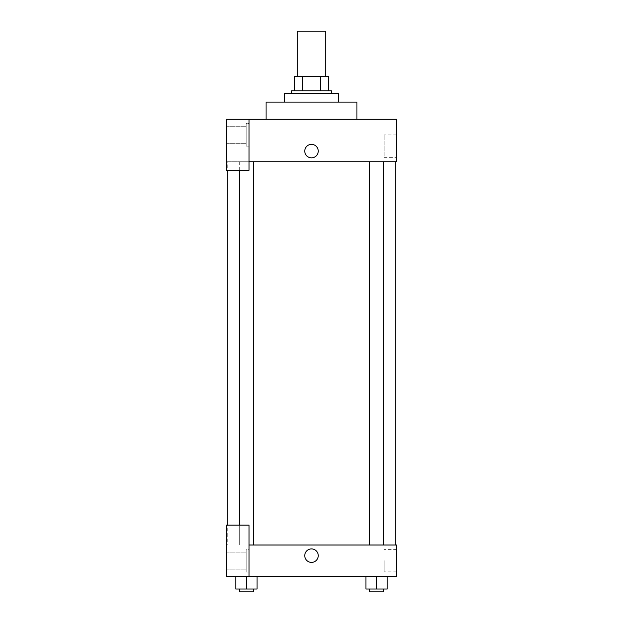 <?xml version="1.0" encoding="UTF-8"?>
<svg xmlns="http://www.w3.org/2000/svg" width="623" height="623" viewBox="0 0 623 623"><rect width="100%" height="100%" fill="white"/><g stroke="black" fill="none" stroke-linecap="round" stroke-linejoin="round"><path stroke-width="0.47" stroke-dasharray="3.12 2.34" d="M297.303 31.15L325.697 31.15M311.5 76.574L297.303 76.574L311.5 76.574M320.658 90.771L320.658 76.574L328.531 76.574L328.531 90.771L302.342 90.771L328.531 90.771M320.658 76.574L294.469 76.574M302.342 90.771L294.469 90.771L302.342 90.771L302.342 76.574M331.374 90.771L291.626 90.771M291.626 93.606L331.374 93.606L291.626 93.606M284.532 93.606L338.468 93.606M311.5 102.125L284.532 102.125L311.5 102.125M266.076 119.157L266.076 102.125L356.924 102.125L356.924 119.157L266.076 119.157L356.924 119.157M249.044 161.746L396.672 161.746L396.672 119.157L226.328 119.157L226.328 170.258L249.044 170.258L249.044 119.157L249.044 170.258L226.328 170.258L226.328 161.746L226.328 170.258L249.044 170.258L249.044 161.746L226.328 161.746L249.044 161.746L249.044 119.157M249.044 123.416L249.044 146.132L249.044 123.416L246.202 123.416L246.202 146.132L246.202 123.416L246.202 146.132L246.202 123.416L249.044 123.416L249.044 146.132L249.044 123.416M246.202 134.77L246.202 143.29L246.202 134.77M226.328 134.77L226.328 143.29L226.328 134.77M318.244 151.101A6.744 6.744 0 0 0 308.128 145.26A6.744 6.744 0 0 0 308.128 156.941A6.744 6.744 0 0 0 318.244 151.101A6.744 6.744 0 0 1 308.128 156.941A6.744 6.744 0 0 1 308.128 145.26A6.744 6.744 0 0 1 318.244 151.101M396.672 157.362L396.672 134.903L396.672 157.362L384.111 157.362L384.111 134.903L384.111 157.362M226.328 151.101L226.328 157.845L226.336 151.101M304.756 151.101A6.744 6.744 0 0 0 314.872 156.941A6.744 6.744 0 0 0 314.872 145.26A6.744 6.744 0 0 0 304.756 151.101M369.47 161.746L383.667 161.746L369.47 161.746L383.667 161.746L369.47 161.746L369.47 545.008L383.667 545.008L369.47 545.008M239.333 170.258L239.333 161.746L253.53 161.746L239.333 161.746L253.53 161.746L239.333 161.746L239.333 545.008L253.53 545.008L239.333 545.008L253.53 545.008L239.333 545.008L239.333 525.134M227.753 161.746L395.247 161.746L227.753 161.746L227.753 170.258M227.753 545.008L395.247 545.008L227.753 545.008L227.753 525.134M226.328 545.008L249.044 545.008L226.328 545.008L226.328 576.236L249.044 576.236L249.044 525.134L226.328 525.134L226.328 545.008M249.044 576.236L396.672 576.236L396.672 545.008L249.044 545.008L249.044 525.134L249.044 576.236L249.044 545.008M226.328 555.654L226.328 562.398L226.336 555.654M226.328 560.622L226.328 569.142L226.328 560.622M246.202 560.622L246.202 569.142L246.202 560.622M246.202 549.268L246.202 571.976L246.202 549.268L246.202 571.976L246.202 549.268L249.044 549.268L249.044 571.976L249.044 549.268L246.202 549.268M249.044 549.268L249.044 571.976L249.044 549.268M249.044 525.134L226.328 525.134L249.044 525.134M246.428 576.236L235.782 576.236L257.073 576.236L235.782 576.236L257.073 576.236L246.428 576.236L246.428 589.008L235.782 589.008L235.782 576.236L246.428 576.236L246.428 589.008L239.333 589.008L253.53 589.008L235.782 589.008L257.073 589.008L239.333 589.008L253.53 589.008L246.428 589.008L246.428 576.236L235.782 576.236L235.782 589.008L235.782 576.236M376.572 589.008L376.572 576.236L376.572 589.008L387.218 589.008L376.572 589.008L387.218 589.008L387.218 576.236L365.927 576.236L387.218 576.236L365.927 576.236L387.218 576.236L376.58 576.236L376.572 589.008L365.927 589.008L365.927 576.236L365.927 589.008L383.667 589.008L365.927 589.008L365.927 576.236M396.672 560.622L396.672 571.852L396.672 560.622M384.111 560.622L384.111 571.852L384.111 560.622M304.756 555.654A6.744 6.744 0 0 0 314.872 561.494A6.744 6.744 0 0 0 314.872 549.813A6.744 6.744 0 0 0 304.756 555.654M318.244 555.654A6.744 6.744 0 0 0 308.128 549.813A6.744 6.744 0 0 0 308.128 561.494A6.744 6.744 0 0 0 318.244 555.654A6.744 6.744 0 0 1 308.128 561.494A6.744 6.744 0 0 1 308.128 549.813A6.744 6.744 0 0 1 318.244 555.654M369.47 589.008L369.47 591.85L383.667 591.85L369.47 591.85L383.667 591.85L383.667 589.008M387.218 589.008L387.218 576.236L376.572 576.236M239.333 589.008L239.333 591.85L253.53 591.85L239.333 591.85L253.53 591.85L253.53 589.008M257.073 589.008L257.073 576.236L257.073 589.008L246.428 589.008M249.044 146.132L246.202 146.132L249.044 146.132M226.328 143.29L246.202 143.29L226.328 143.29M226.328 126.259L246.202 126.259L226.328 126.259M396.672 134.903L384.111 134.903M253.53 545.008L253.53 161.746M383.667 545.008L383.667 161.746M226.328 569.142L246.202 569.142L226.328 569.142M226.328 552.103L246.202 552.103L226.328 552.103M249.044 571.976L246.202 571.976L249.044 571.976M396.672 549.393L384.111 549.393M396.672 571.852L384.111 571.852"/><path stroke-width="0.93" d="M325.697 76.574L325.697 31.15L297.303 31.15L297.303 76.574M302.342 90.771L302.342 76.574L294.469 76.574L294.469 90.771L294.469 76.574M302.342 76.574L328.531 76.574L328.531 90.771M320.658 90.771L320.658 76.574M291.626 93.606L291.626 90.771L331.374 90.771L331.374 93.606M338.468 102.125L338.468 93.606L284.532 93.606L284.532 102.125M356.924 119.157L356.924 102.125L266.076 102.125L266.076 119.157M249.044 119.157L226.328 119.157L226.328 170.258L249.044 170.258L249.044 119.157L396.672 119.157L396.672 161.746L249.044 161.746M304.756 151.101A6.744 6.744 0 0 1 314.872 145.26A6.744 6.744 0 0 1 314.872 156.941A6.744 6.744 0 0 1 304.756 151.101M227.753 525.134L227.753 170.258M369.47 161.746L369.47 545.008M239.333 525.134L239.333 170.258M249.044 545.008L396.672 545.008L396.672 576.236L226.328 576.236L226.328 525.134L249.044 525.134L249.044 576.236M304.756 555.654A6.744 6.744 0 0 1 314.872 549.813A6.744 6.744 0 0 1 314.872 561.494A6.744 6.744 0 0 1 304.756 555.654M365.927 576.236L365.927 589.008L387.218 589.008L387.218 576.236L387.218 589.008M376.572 589.008L376.572 576.236M383.667 589.008L383.667 591.85L369.47 591.85L369.47 589.008M235.782 576.236L235.782 589.008L257.073 589.008L257.073 576.236L257.073 589.008M246.428 589.008L246.428 576.236M253.53 589.008L253.53 591.85L239.333 591.85L239.333 589.008M395.247 545.008L395.247 161.746M383.667 161.746L383.667 545.008M253.53 545.008L253.53 161.746"/></g></svg>
